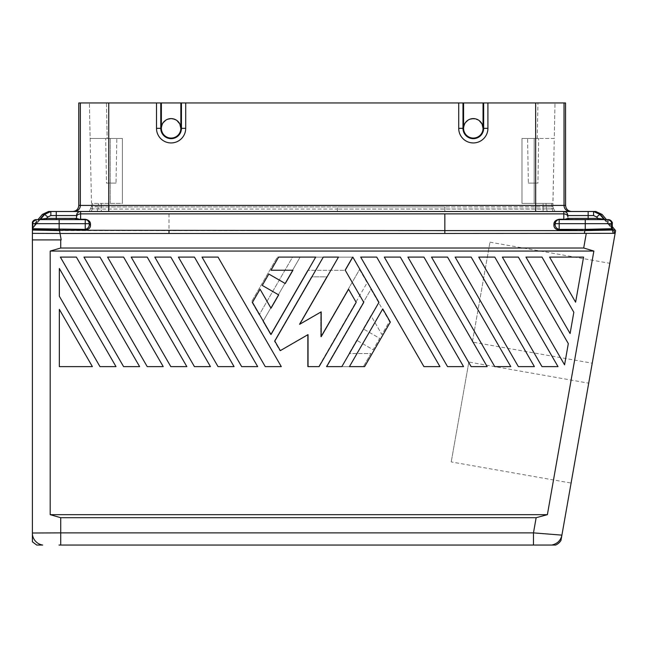 <?xml version="1.0" encoding="UTF-8"?>
<svg xmlns="http://www.w3.org/2000/svg" width="648" height="648" viewBox="0 0 648 648"><rect width="100%" height="100%" fill="white"/><g stroke="black" fill="none" stroke-linecap="round" stroke-linejoin="round"><path stroke-width="0.49" stroke-dasharray="3.24 2.43" d="M107.576 257.094L123.598 257.094L107.576 257.094L170.821 366.63L107.576 257.094L170.821 366.63L186.843 366.63L170.821 366.63L186.843 366.63L123.598 257.094L186.843 366.63L123.598 257.094L107.576 257.094M147.209 257.094L131.188 257.094L194.432 366.63L210.454 366.63L147.209 257.094L210.454 366.63L194.432 366.63L131.188 257.094L147.209 257.094L131.188 257.094L194.432 366.63L210.454 366.63L147.209 257.094M570.094 333.526L573.836 312.263L541.987 257.094L573.836 312.263L570.094 333.526L573.836 312.263L541.987 257.094L525.965 257.094L570.094 333.526L525.965 257.094L541.987 257.094L525.965 257.094L570.094 333.526M59.341 268.483L59.341 296.225L99.986 366.63L59.341 296.225L59.341 268.483L116.008 366.63L99.986 366.63L116.008 366.63L99.986 366.63L59.341 296.225L59.341 268.483L116.008 366.63L59.341 268.483M583.573 257.094L575.618 302.195L583.573 257.094L549.577 257.094L583.573 257.094L549.577 257.094L575.618 302.195L549.577 257.094L575.618 302.195L583.573 257.094M359.551 269.56L367.141 282.706L318.654 366.687L367.141 282.706L359.551 269.56L320.76 336.741L320.76 311.915L299.263 324.332L326.665 276.858L311.486 276.858L274.379 341.123L311.486 276.858L326.665 276.858L299.263 324.332L320.76 311.915L320.76 336.741L359.551 269.56M615.6 230.648L615.122 233.345L586.286 233.345L583.702 248.014L593.868 251.06L547.382 514.666L50.188 514.666L60.726 517.712L60.726 532.875L533.474 532.875L561.913 535.135A12.174 12.174 140 0 1 551.764 545.049M547.382 514.666L536.147 517.712L533.474 532.875L533.474 545.049L60.726 545.049L60.726 532.875L32.4 533.012L32.4 239.906L60.726 239.906L60.726 248.014L583.702 248.014M384.296 257.094L447.541 366.63L384.296 257.094L400.318 257.094L384.296 257.094L447.541 366.63L463.563 366.63L447.541 366.63L463.563 366.63L400.318 257.094L463.563 366.63L400.318 257.094L384.296 257.094M431.519 257.094L494.764 366.63L510.786 366.63L494.764 366.63L431.519 257.094L447.541 257.094L510.786 366.63L447.541 257.094L431.519 257.094L494.764 366.63L510.786 366.63L447.541 257.094L431.519 257.094M99.986 257.094L163.231 366.63L99.986 257.094L83.965 257.094L147.209 366.63L83.965 257.094L99.986 257.094L83.965 257.094L147.209 366.63L163.231 366.63L147.209 366.63L163.231 366.63L99.986 257.094M564.57 364.848L502.354 257.094L564.57 364.848L568.312 343.594L564.57 364.848L568.312 343.594L518.376 257.094L502.354 257.094L518.376 257.094L568.312 343.594L518.376 257.094L502.354 257.094L564.57 364.848M370.931 289.275L389.489 321.408L381.899 334.554L370.931 315.568L363.261 328.86L379.704 338.353L373.127 349.742L356.684 340.241L373.127 349.742L379.704 338.353L363.261 328.86L370.931 315.568L381.899 334.554L389.489 321.408L370.931 289.275L326.244 366.687L370.931 289.275M455.131 257.094L518.376 366.63L455.131 257.094L518.376 366.63L534.398 366.63L518.376 366.63L534.398 366.63L471.153 257.094L534.398 366.63L471.153 257.094L455.131 257.094M307.614 366.687L318.654 366.687L307.614 366.687L307.614 334.684L307.614 366.687M279.904 350.681L307.614 334.684L279.904 350.681L274.379 341.123L279.904 350.681M370.931 353.541L363.35 366.687L370.931 353.541L349.013 353.541L370.931 353.541M307.695 270.289L270.589 334.554L307.695 270.289L344.793 270.289L307.695 270.289M363.35 366.687L326.244 366.687L363.35 366.687M123.598 366.63L139.62 366.63L123.598 366.63L60.353 257.094L123.598 366.63L139.62 366.63L76.375 257.094L139.62 366.63L76.375 257.094L60.353 257.094L76.375 257.094L60.353 257.094L123.598 366.63M376.707 257.094L360.685 257.094L423.93 366.63L360.685 257.094L423.93 366.63L439.952 366.63L376.707 257.094L439.952 366.63L423.93 366.63L439.952 366.63L376.707 257.094L360.685 257.094L376.707 257.094M234.066 366.63L218.044 366.63L154.799 257.094L170.821 257.094L154.799 257.094L218.044 366.63L154.799 257.094L170.821 257.094L234.066 366.63L218.044 366.63L234.066 366.63L170.821 257.094L234.066 366.63M122.399 138.478L122.399 203.391L101.282 203.391L122.399 203.391L122.399 138.478L90.129 138.478L91.49 203.391L110.225 203.391L91.49 203.391L89.392 102.951L106.426 102.951L89.392 102.951L90.129 138.478L122.399 138.478L122.399 203.391L122.399 138.478L107.171 138.478L106.426 102.951L555.004 102.951L106.426 102.951L107.171 138.478L122.399 138.478M615.122 233.345L613.081 233.345M407.908 257.094L423.93 257.094L407.908 257.094L471.153 366.63L407.908 257.094L471.153 366.63L487.175 366.63L471.153 366.63L487.175 366.63L423.93 257.094L487.175 366.63L423.93 257.094L407.908 257.094M478.742 257.094L494.764 257.094L478.742 257.094L541.987 366.63L478.742 257.094L541.987 366.63L558.009 366.63L541.987 366.63L558.009 366.63L494.764 257.094L558.009 366.63L494.764 257.094L478.742 257.094M82.571 219.615L39.585 219.615L36.199 222.596L36.199 219.615A4.058 4.058 -90 0 0 32.4 222.248L32.4 228.776L32.4 226.274L37.989 219.615L39.585 219.615L36.199 222.596L37.13 223.05L36.199 222.596L35.292 223.673L32.4 228.776L32.4 226.274M378.95 302.365L352.812 257.094L345.222 270.232L363.771 302.365L326.673 366.63L341.844 366.63L378.95 302.365M607.289 223.05L608.221 222.596L604.835 219.615L609.128 223.673L612.279 228.72L612.279 223.673L611.615 223.673L611.615 228.72L612.457 229.343L607.289 223.05L608.221 222.596L609.128 223.673L608.472 224.459L612.562 229.497L607.289 223.05M536.147 517.712L60.726 517.712M593.868 251.06L50.188 251.06L60.726 248.014M50.188 251.06L50.188 514.666M265.267 366.63L202.022 257.094L265.267 366.63L281.289 366.63L265.267 366.63L281.289 366.63L218.044 257.094L202.022 257.094L218.044 257.094L281.289 366.63L218.044 257.094L202.022 257.094L265.267 366.63M92.397 366.63L59.341 366.63L59.341 309.371L92.397 366.63L59.341 366.63L92.397 366.63L59.341 309.371L59.341 366.63L59.341 309.371L92.397 366.63M241.655 366.63L257.677 366.63L241.655 366.63L257.677 366.63L194.432 257.094L257.677 366.63L194.432 257.094L178.411 257.094L194.432 257.094L178.411 257.094L241.655 366.63M259.208 314.831L251.618 301.693L277.336 257.143L292.515 257.143L259.208 314.831L292.515 257.143L277.336 257.143L251.618 301.693L259.208 314.831M356.684 340.241L349.013 353.541L356.684 340.241M262.999 321.408L300.105 257.143L352.382 257.143L344.793 270.289L352.382 257.143L300.105 257.143L262.999 321.408L270.589 334.554L262.999 321.408M338.475 257.094L323.295 257.094L274.809 341.075L280.325 350.633L308.043 334.627L308.043 366.63L319.083 366.63L356.181 302.365L348.592 289.219L321.189 336.693L321.189 311.858L299.684 324.275L338.475 257.094M262.246 285.42L278.689 294.913L271.018 308.213L260.05 289.219L252.461 302.365L271.018 334.498L315.706 257.094L278.608 257.094L271.018 270.232L292.937 270.232L285.266 283.532L268.823 274.039L262.246 285.42M59.171 230.243L32.513 229.497L32.4 230.04L59.6 230.599L60.037 233.474L32.4 233.369L32.4 239.906L61.171 239.906L60.037 233.474L584.407 233.345M382.749 308.942L349.434 366.63L364.613 366.63L390.331 322.088L382.749 308.942M42.687 545.049C36.79 543.721 33.364 540.108 32.4 534.219M561.848 219.615L559.192 219.615C556.373 220.215 555.02 221.567 555.134 223.673L555.134 224.095A1.215 0.859 180 0 1 553.919 224.961C553.765 227.699 555.522 229.457 559.192 230.234L584.869 230.243L584.861 229.376L559.192 229.376C556.373 228.59 555.02 226.832 555.134 224.095L555.134 223.673A1.215 0.859 180 0 1 553.919 224.532C553.765 221.802 555.522 220.036 559.192 219.259L561.476 219.259M584.383 233.474L613.235 233.345L584.383 233.474L584.82 230.599L444.844 230.599L444.844 213.881L563.817 213.881L563.817 219.259L567.032 218.927M563.817 219.615L588.157 219.615L563.72 219.259M567.891 218.595A1.215 1.215 0 0 1 567.875 218.4L567.875 218.4A1.215 1.215 -47.8 0 0 569.09 219.615A1.215 1.215 0 0 1 567.875 218.4L567.875 215.557L567.875 218.4L588.157 218.4L588.157 215.557L593.568 215.557L593.568 211.499L599.781 214.399L602.057 214.399M593.568 215.557L596.678 217.007L597.845 218.4L603.798 219.178L599.781 214.399L596.678 217.007M588.157 219.615L588.157 218.4L597.845 218.4L597.845 219.615L604.835 219.615A1.215 1.215 -90 0 1 603.904 219.178L603.798 219.178A1.215 1.215 90 0 0 604.73 219.615L606.431 219.615L612.279 226.581M612.279 223.641L609.128 223.673L612.279 223.673A4.058 4.058 -90 0 0 608.221 219.615L559.192 219.615A4.058 4.058 0 0 0 555.134 223.673L585.257 223.673L585.257 219.615M588.157 211.499L588.157 215.557L567.875 215.557A4.058 4.058 0 0 0 563.817 211.499C566.263 211.758 567.616 213.111 567.875 215.557A4.058 4.058 0 0 0 563.817 211.499L80.603 211.499C78.157 211.758 76.804 213.111 76.545 215.557A4.058 4.058 0 0 1 80.603 211.499A4.058 4.058 0 0 0 77.679 212.755M87.731 220.482L85.228 219.615A4.058 4.058 0 0 1 89.286 223.673L89.286 224.095C89.4 226.832 88.047 228.59 85.228 229.376L85.228 223.673L59.162 223.673L59.162 229.376L32.4 228.72L32.4 223.673L35.292 223.673L35.948 224.459L32.4 228.776L40.516 219.178L32.4 228.776L40.37 219.324L39.585 219.615A1.215 1.215 -90 0 0 40.516 219.178L40.622 219.178A1.215 1.215 90 0 1 39.69 219.615L39.585 219.615M176.961 120.552L171.89 118.624L166.577 119.71L162.664 123.484L161.368 128.328A9.736 9.736 0 0 1 171.104 118.592A9.736 9.736 0 0 1 180.841 128.328A9.736 9.736 0 0 1 171.104 138.073A9.736 9.736 0 0 1 161.368 128.328A9.736 9.736 0 0 0 171.104 138.073A9.736 9.736 0 0 0 180.841 128.328L180.841 102.959L161.368 102.959L180.841 102.959L180.841 128.328A9.736 9.736 0 0 1 171.104 138.073A9.736 9.736 0 0 1 161.368 128.328C160.437 115.871 181.78 115.871 180.841 128.328L180.841 102.959L185.709 102.959L181.408 102.959M88.97 222.118L87.666 220.425L85.585 219.631L46.575 219.615L46.575 218.4L40.622 219.178L44.639 214.399L42.363 214.399M40.37 219.324L35.948 224.451L35.292 223.673L32.4 223.673L32.4 228.25L36.199 222.596L36.199 219.615L36.855 219.615A4.058 4.058 -90 0 0 32.805 223.673L32.805 228.72M32.4 230.988L32.4 230.04M565.599 102.959L78.789 102.959M160.809 102.959L156.5 102.959L156.5 128.328A14.604 14.604 0 0 0 171.104 142.941A14.604 14.604 0 0 0 185.709 128.328L185.709 102.959L458.711 102.959L458.711 128.328A14.604 14.604 0 0 0 473.315 142.941A14.604 14.604 0 0 0 487.92 128.328L487.92 102.959L483.611 102.959L483.643 104.563L483.052 104.563L483.052 102.959L463.579 102.959L537.216 102.951M160.777 102.959L160.777 128.328L161.368 128.328L161.368 102.959L161.368 128.328L161.368 102.959L108.743 102.959L108.743 211.499L535.645 211.499L535.645 102.959M80.603 211.499L80.603 213.881C78.157 214.059 76.804 215.014 76.545 216.748L76.545 218.4A1.215 1.215 0 0 1 75.33 219.615L80.603 219.615L76.545 218.4A1.215 1.215 45 0 1 75.33 219.615L39.69 219.615L32.4 228.282L44.048 214.399M479.164 120.552L474.093 118.624L468.788 119.71L464.867 123.484L463.579 128.328L463.579 102.959L463.579 128.328L463.579 102.959L458.711 102.959L463.012 102.959L462.98 128.328L458.711 128.328M76.545 218.4L76.529 218.595A1.215 1.215 0 0 0 76.545 218.4L76.545 215.557L50.852 215.557L47.741 217.007L46.575 218.4L76.715 218.643M483.052 104.563L483.052 128.328A9.736 9.736 0 0 1 473.315 138.073A9.736 9.736 0 0 1 463.579 128.328C462.64 115.871 483.983 115.871 483.052 128.328A9.736 9.736 0 0 1 473.315 138.073A9.736 9.736 0 0 1 463.579 128.328A9.736 9.736 0 0 0 473.315 138.073A9.736 9.736 0 0 0 483.052 128.328L487.92 128.328M565.599 205.416L564.035 205.416A6.083 6.083 -90 0 0 570.119 211.499L74.269 211.499A6.083 6.083 -90 0 0 80.352 205.416L78.789 205.416M489.977 242.174L609.841 263.307L592.231 363.196L472.368 342.063L489.977 242.174L472.368 342.063M468.844 362.038L460.04 411.982L468.844 362.038L588.708 383.171L571.091 483.06L588.7 383.211M592.231 363.164L609.833 263.347M98.415 206.825L91.49 206.51L91.49 203.391L91.49 206.51L92.68 206.825L92.68 203.391L92.291 208.915L91.263 211.499L89.246 211.499L91.49 206.51L89.246 211.499L96.998 211.499L91.263 211.499L92.291 208.915L90.947 208.543L92.291 208.915L92.68 206.825L101.282 206.947L98.415 206.825L98.415 203.391L98.026 208.915L101.282 209.061L98.026 208.915L96.998 211.499L98.026 208.915L92.291 208.915L98.026 208.915L98.415 206.825M584.82 230.599L613.486 230.032A4.058 4.058 -90 0 1 614.377 233.345M521.98 203.391L545.972 203.391L543.105 203.391L543.105 206.947L551.707 206.825L444.844 206.947L543.105 206.947L543.105 203.391L521.98 203.391L552.898 203.391L552.898 206.51L551.707 206.825L552.096 208.915L546.361 208.915L545.972 203.391L551.707 203.391L545.972 203.391L546.361 208.915L552.096 208.915L553.125 211.499L555.142 211.499L553.441 208.543L555.142 211.499L547.39 211.499L553.125 211.499L552.096 208.915L553.441 208.543L552.096 208.915L551.707 206.825L552.898 206.51L554.259 138.478L537.216 138.478L537.962 102.951L537.216 138.478L554.259 138.478L552.898 203.391L521.98 203.391L521.98 138.478L537.216 138.478L521.98 138.478L521.98 203.391M56.263 219.615L56.263 211.499L48.584 211.499M593.568 211.499L595.836 211.499M101.282 211.499L337.373 211.499L101.282 211.499L101.282 209.061L101.282 211.499M444.844 211.499L337.373 211.499L337.373 206.947L337.373 209.061L101.282 209.061L337.373 209.061L337.373 211.499L543.105 211.499L444.844 211.499L444.844 209.061L337.373 209.061L546.361 208.915L547.39 211.499L546.361 208.915L543.105 209.061L543.105 211.499L547.39 211.499L543.105 211.499L543.105 209.061L444.844 209.061L444.844 211.499M534.155 138.478L554.259 138.478L555.004 102.951L554.259 138.478L534.155 138.478L534.155 203.391L534.155 138.478M597.845 219.615L604.73 219.615L612.279 228.59M89.286 224.095A1.215 0.859 -0 0 0 90.501 224.961C90.655 227.691 88.898 229.449 85.228 230.234L59.551 230.243L59.559 229.376L85.228 229.376M487.92 102.959L458.711 102.959M463.579 104.563L462.98 104.563M483.643 104.563L483.643 128.328A10.328 10.328 0 0 1 473.315 138.664A10.328 10.328 0 0 1 462.98 128.328L463.579 128.328A9.736 9.736 0 0 1 473.315 118.592A9.736 9.736 0 0 1 483.052 128.328M185.709 102.959L156.5 102.959M50.852 215.557L50.852 211.499L44.639 214.399L47.741 217.007M107.171 138.478L90.129 138.478L107.171 138.478M116.81 138.478L105.689 138.478L116.81 138.478L105.689 138.478L116.81 138.478L116.024 183.101L106.474 183.101L105.689 138.478L106.474 183.101L116.024 183.101L116.81 138.478M568.215 219.251A1.215 1.215 0 0 0 569.09 219.615L567.875 218.4L567.527 218.749M585.241 230.243L611.906 229.497L613.235 233.345M612.279 223.673L612.279 228.72L609.128 223.673L608.472 224.459L612.457 229.343M76.197 219.251A1.215 1.215 0 0 1 75.33 219.615L76.197 219.251M557.466 220.004L557.96 219.81M558.293 219.721L559.192 219.615L559.192 229.376M607.557 219.615A4.058 4.058 -90 0 1 611.615 223.673L585.257 223.673L585.257 229.376L611.615 228.72M527.585 138.478L538.699 138.478L527.585 138.478L538.699 138.478L527.585 138.478L528.363 183.101L537.921 183.101L538.699 138.478L537.921 183.101L528.363 183.101L527.585 138.478M528.363 183.101L537.921 183.101L528.363 183.101M552.898 206.51L553.441 208.543L552.898 206.51M61.171 239.906L32.4 239.906M116.024 183.101L106.474 183.101L116.024 183.101M90.501 224.532C90.655 221.802 88.898 220.045 85.228 219.259L80.603 219.259L80.603 213.881L444.844 213.881M80.603 219.615L85.228 219.615L85.228 223.673L89.286 223.673L89.141 222.588M40.095 219.615L37.989 219.615M460.04 411.982L451.227 461.927L460.04 411.982M609.841 263.307L592.231 363.196M588.708 383.171L571.091 483.06L451.227 461.927M110.225 138.478L110.225 203.391L110.225 138.478M600.372 214.399L613.486 230.032L615.171 230.032M563.63 219.259L561.533 219.259M611.906 229.497L612.562 229.497M608.221 219.615L608.221 222.596L608.221 219.615M564.035 102.951L564.035 205.416L80.352 205.416L80.352 102.951M101.282 206.947L101.282 203.391L101.282 206.947L337.373 206.947L101.282 206.947L101.282 209.061L101.282 206.947M444.844 206.947L337.373 206.947L444.844 206.947L444.844 209.061L444.844 206.947M551.707 206.825L551.707 203.391L551.707 206.825M180.841 128.328L181.44 128.328A10.328 10.328 0 0 1 171.104 138.664A10.328 10.328 0 0 1 160.777 128.328L156.5 128.328M181.44 102.959L181.44 128.328L185.709 128.328M567.875 216.748C567.616 215.014 566.263 214.059 563.817 213.881L563.817 211.499M59.6 230.599L444.844 230.599L444.844 233.466M543.105 209.061L543.105 206.947L543.105 209.061M169.007 213.881L169.007 233.466M59.162 219.615L59.162 223.673L32.4 223.673M604.049 219.324L608.464 224.451L604.049 219.324L604.835 219.615M36.199 219.615L35.624 219.656M34.093 220.199L32.441 222.143"/><path stroke-width="0.97" d="M59.341 296.225L59.341 268.483L116.008 366.63L99.986 366.63L59.341 296.225M260.05 289.219L271.018 308.213L278.689 294.913L262.246 285.42L268.823 274.039L285.266 283.532L292.937 270.232L271.018 270.232L278.608 257.094L315.706 257.094L271.018 334.498L252.461 302.365L260.05 289.219M384.296 257.094L447.541 366.63L463.563 366.63L400.318 257.094L384.296 257.094M431.519 257.094L494.764 366.63L510.786 366.63L447.541 257.094L431.519 257.094M455.131 257.094L518.376 366.63L534.398 366.63L471.153 257.094L455.131 257.094M139.62 366.63L123.598 366.63L60.353 257.094L76.375 257.094L139.62 366.63M376.707 257.094L360.685 257.094L423.93 366.63L439.952 366.63L376.707 257.094M584.383 233.474L584.82 230.599L444.844 230.599L444.844 233.466L615.122 233.345L615.6 230.648L612.279 226.581M32.4 239.906L32.4 233.369L60.037 233.474L61.171 239.906L32.4 239.906L32.4 541.809L36.709 545.049L42.687 545.049A12.174 12.166 -108.2 0 1 32.4 534.219L32.4 541.809M535.118 545.049L551.553 545.049M352.812 257.094L378.95 302.365L341.844 366.63L326.673 366.63L363.771 302.365L345.222 270.232L352.812 257.094M604.082 219.348L604.835 219.615A1.215 1.215 90 0 1 603.904 219.178L599.781 214.399L602.057 214.399L606.431 219.615L607.557 219.615A4.058 4.058 90 0 1 611.615 223.673L611.615 228.72L612.457 229.343M555.676 545.049L551.764 545.049L555.676 545.049A12.174 12.174 50 0 0 560.966 540.473L561.913 535.135L533.474 532.875L536.147 517.712L547.382 514.666L50.188 514.666L60.726 517.712L536.147 517.712M583.702 248.014L593.868 251.06L50.188 251.06L60.726 248.014L583.702 248.014L586.286 233.345M570.094 333.526L573.836 312.263L541.987 257.094L525.965 257.094L570.094 333.526M280.325 350.633L274.809 341.075L323.295 257.094L338.475 257.094L299.684 324.275L321.189 311.858L321.189 336.693L348.592 289.219L356.181 302.365L319.083 366.63L308.043 366.63L308.043 334.627L280.325 350.633M241.655 366.63L257.677 366.63L194.432 257.094L178.411 257.094L241.655 366.63M533.474 545.049L60.726 545.049L60.726 532.875L533.474 532.875L533.474 545.049L551.764 545.049C557.329 543.802 560.714 540.497 561.913 535.135L615.122 233.345L609.841 263.307L615.122 233.345L613.235 233.345L612.352 230.032L613.486 230.032A4.058 4.058 90 0 1 614.377 233.345M423.93 257.094L487.175 366.63L471.153 366.63L407.908 257.094L423.93 257.094M349.434 366.63L364.613 366.63L390.331 322.088L382.749 308.942L349.434 366.63M50.188 251.06L50.188 514.666M80.603 219.615L76.545 218.4A1.215 1.215 -132.2 0 1 75.33 219.615L76.545 218.4L76.545 215.557A4.058 4.058 0 0 1 77.679 212.755M40.095 219.615L46.575 219.615L46.575 218.4L40.622 219.178L44.639 214.399L42.363 214.399L37.989 219.615L36.199 219.615L85.228 219.615A4.058 4.058 0 0 1 89.286 223.673A1.215 0.859 180 0 0 90.501 224.532C90.655 221.802 88.898 220.036 85.228 219.259L82.571 219.615M564.57 364.848L568.312 343.594L518.376 257.094L502.354 257.094L564.57 364.848M575.618 302.195L583.573 257.094L549.577 257.094L575.618 302.195M59 545.049L60.726 545.049M36.709 545.049L42.007 545.049M170.821 257.094L234.066 366.63L218.044 366.63L154.799 257.094L170.821 257.094M541.987 366.63L558.009 366.63L494.764 257.094L478.742 257.094L541.987 366.63M194.432 366.63L210.454 366.63L147.209 257.094L131.188 257.094L194.432 366.63M59.341 309.371L59.341 366.63L92.397 366.63L59.341 309.371M107.576 257.094L170.821 366.63L186.843 366.63L123.598 257.094L107.576 257.094M593.868 251.06L547.382 514.666M265.267 366.63L281.289 366.63L218.044 257.094L202.022 257.094L265.267 366.63M560.966 540.473L561.913 535.135M83.965 257.094L147.209 366.63L163.231 366.63L99.986 257.094L83.965 257.094M60.726 517.712L60.726 532.875L32.4 533.012L32.4 534.219M59.559 229.376L59.551 230.243L85.228 230.234L85.228 229.376L32.4 228.72L32.4 222.248A4.058 4.058 90 0 1 36.199 219.615L39.585 219.615A1.215 1.215 90 0 0 40.516 219.178L40.622 219.178A1.215 1.215 -90 0 1 39.69 219.615L44.048 214.399M32.4 229.635L32.805 223.673L59.162 223.673L59.171 230.243L32.513 229.497L32.4 233.369L32.4 230.988M85.228 230.234C88.898 229.457 90.655 227.699 90.501 224.961A1.215 0.859 -0 0 1 89.286 224.095L88.93 222.021L87.731 220.482M85.228 219.615L85.228 229.376C88.047 228.59 89.4 226.832 89.286 224.095M597.845 219.615L588.157 219.615L597.845 219.615L597.845 218.4L603.798 219.178A1.215 1.215 -90 0 0 604.73 219.615L600.372 214.399M80.603 211.499L56.263 211.499L80.603 211.499C78.157 211.758 76.804 213.111 76.545 215.557L76.545 216.748C76.804 215.014 78.157 214.059 80.603 213.881L80.603 211.499L563.817 211.499C566.263 211.758 567.616 213.111 567.875 215.557L567.875 216.748C567.616 215.014 566.263 214.059 563.817 213.881L563.817 211.499L595.836 211.499L602.057 214.399M559.192 230.234L559.192 229.376C556.373 228.59 555.02 226.832 555.134 224.095A1.215 0.859 0 0 1 553.919 224.961C553.765 227.691 555.522 229.449 559.192 230.234L584.82 230.599L612.352 230.032L611.615 228.72L585.257 229.376L585.241 230.243L612.562 229.497A1.215 1.215 90 0 1 612.279 228.72L612.279 223.673L585.257 223.673L585.241 230.243M50.852 215.557L47.741 217.007L46.575 218.4L56.263 218.4L56.263 215.557L50.852 215.557L50.852 211.499L48.584 211.499L42.363 214.399M563.817 211.499L593.568 211.499L599.781 214.399L596.678 217.007L597.845 218.4L567.875 218.4A1.215 1.215 -45 0 0 569.09 219.615L567.875 218.4L563.817 219.615M180.841 104.563L181.44 104.563L181.44 128.328A10.328 10.328 0 0 1 171.104 138.664A10.328 10.328 0 0 1 160.777 128.328L156.5 128.328L156.5 102.959L161.368 102.959L160.809 102.959L160.777 104.563L161.368 104.563M181.44 104.563L181.408 102.959L180.841 102.959L185.709 102.959L185.709 128.328A14.604 14.604 0 0 1 171.104 142.941A14.604 14.604 0 0 1 156.5 128.328M571.682 211.499C567.988 211.143 565.955 209.11 565.599 205.416L565.55 102.951L80.352 102.951L80.352 205.416A6.083 6.083 -90 0 1 74.269 211.499L108.743 211.499L108.743 205.416L535.645 205.416L535.645 211.499L570.119 211.499A6.083 6.083 90 0 1 564.035 205.416L535.645 205.416L535.645 102.959L537.216 102.951M72.706 211.499C76.399 211.143 78.432 209.11 78.789 205.416L78.789 102.959L80.352 102.951M160.777 104.563L160.777 128.328L161.368 128.328A9.736 9.736 0 0 0 171.104 138.073A9.736 9.736 0 0 0 180.841 128.328A9.736 9.736 0 0 0 171.104 118.592A9.736 9.736 0 0 0 161.368 128.328L161.368 102.959L180.841 102.959L180.841 128.328L179.82 123.979L176.961 120.552M156.5 102.959L108.743 102.959L108.743 205.416L78.789 205.416M483.052 104.563L483.643 104.563L483.611 102.959L535.645 102.959M487.92 102.959L487.92 128.328A14.604 14.604 0 0 1 473.315 142.941A14.604 14.604 0 0 1 458.711 128.328L458.711 102.959L463.012 102.959L462.98 104.563L463.579 104.563M185.709 102.959L458.711 102.959M483.643 104.563L483.643 128.328A10.328 10.328 0 0 1 473.315 138.664A10.328 10.328 0 0 1 462.98 128.328L463.579 128.328A9.736 9.736 0 0 1 473.315 118.592A9.736 9.736 0 0 1 483.052 128.328L483.052 102.959L463.579 102.959L463.579 128.328A9.736 9.736 0 0 0 473.315 138.073A9.736 9.736 0 0 0 483.052 128.328L482.023 123.979L479.164 120.552M483.611 102.959L483.052 102.959L483.611 102.959M463.579 102.959L463.012 102.959L463.579 102.959M592.231 363.196L588.708 383.171L592.231 363.196M588.7 383.211L571.099 483.027M609.833 263.347L592.231 363.164M561.848 219.615L559.192 219.615A4.058 4.058 0 0 0 555.134 223.673A1.215 0.859 180 0 1 553.919 224.532C553.765 221.802 555.522 220.045 559.192 219.259L563.817 219.259L563.817 213.881L80.603 213.881L80.603 219.259L85.228 219.259M56.263 219.615L56.263 218.4L76.545 218.4L76.545 215.557L56.263 215.557L56.263 211.499L50.852 211.499L44.639 214.399L47.741 217.007M607.557 219.615L559.192 219.615L559.192 229.376L584.861 229.376M604.835 219.615L608.221 219.615A4.058 4.058 90 0 1 612.279 223.673C611.25 223.941 615.001 222.653 608.221 219.615L608.27 219.615M107.171 102.951L108.743 102.959M444.844 233.466L60.037 233.474L59.6 230.599L32.4 230.04M444.844 213.881L444.844 230.599L59.171 230.243M567.875 216.748L567.875 215.557L593.568 215.557L596.678 217.007M555.134 224.095L555.66 221.681L557.466 220.004M90.501 224.532A1.215 0.859 180 0 1 89.286 223.69L59.162 223.673L59.162 219.615M89.141 222.588L88.97 222.118M37.989 219.615L36.855 219.615A4.058 4.058 90 0 0 32.805 223.673L32.4 223.673M60.726 239.906L60.726 248.014M612.279 228.59L613.486 230.032L615.171 230.032M180.841 128.328L185.709 128.328M483.052 128.328L487.92 128.328M462.98 104.563L462.98 128.328L458.711 128.328M564.035 102.951L564.035 205.416L565.599 205.416M553.919 224.532L553.919 224.961M169.007 230.599L169.007 233.466M588.157 211.499L588.157 219.615M585.257 219.615L585.257 223.673L555.134 223.673M593.568 215.557L593.568 211.499M608.488 219.623L611.931 222.029M612.012 222.207L612.23 223.058M40.338 219.348L39.585 219.615M35.413 219.688L34.093 220.199M32.441 222.143L36.199 219.615M612.279 223.673L612.279 228.712"/></g></svg>
